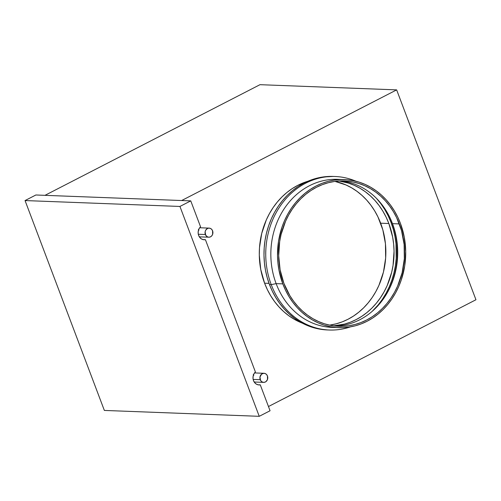 <?xml version="1.0" encoding="UTF-8"?>
<svg xmlns="http://www.w3.org/2000/svg" width="501" height="501" viewBox="0 0 501 501"><rect width="100%" height="100%" fill="white"/><g stroke="black" fill="none" stroke-linecap="round" stroke-linejoin="round"><path stroke-width="0.75" d="M253.155 379.42L260.226 379.689A4.547 3.933 -87.8 0 1 264.008 373.289A4.547 3.933 -87.8 0 1 267.446 375.975A4.547 3.933 -87.8 0 1 263.664 382.369A4.547 3.933 -87.8 0 1 260.226 379.689L253.155 379.42M198.302 234.249L205.372 234.518A4.547 3.933 -87.8 0 1 209.155 228.124A4.547 3.933 -87.8 0 1 212.587 230.804A4.547 3.933 -87.8 0 1 208.811 237.205A4.547 3.933 -87.8 0 1 205.372 234.518L198.302 234.249M335.432 326.051A72.72 62.913 92.2 0 0 392.496 223.653L399.328 223.909A72.72 62.913 -87.8 0 1 338.845 326.289A72.72 62.913 -87.8 0 1 283.892 283.328A72.72 62.913 -87.8 0 1 344.375 180.949A72.72 62.913 -87.8 0 1 399.328 223.909L392.496 223.653A72.72 62.913 -87.8 0 1 387.605 292.189A72.72 62.913 -87.8 0 1 335.432 326.051M391.926 222.431L392.496 223.653L391.926 222.431A75.451 65.274 -87.8 0 1 387.229 292.86A75.451 65.274 92.2 0 0 391.926 222.431L391.012 222.4L391.926 222.431A75.451 65.274 92.2 0 0 390.079 217.96A75.451 65.274 -87.8 0 1 391.926 222.431M376.533 198.434A75.451 65.274 92.2 0 1 391.012 222.4L393.279 229.295L394.938 236.422L395.99 243.711L396.21 258.497L395.377 265.843L393.924 273.076L391.87 280.109L389.233 286.891L386.033 293.342L382.307 299.41L378.086 305.034L372.243 311.296A75.451 65.274 92.2 0 0 391.012 222.4L388.175 215.799L384.787 209.562L380.885 203.738L376.502 198.396M329.539 325.124A72.72 62.913 92.2 0 0 380.647 223.202L388.851 223.515A72.72 62.913 -87.8 0 1 333.616 325.838L344.469 324.103L350.431 322.174L356.211 319.582L361.747 316.35L366.989 312.511L371.886 308.102L376.389 303.161L380.453 297.744L384.048 291.895L387.135 285.67L391.657 272.356L393.053 265.386L394.055 251.17L393.642 244.056L392.634 237.029L388.851 223.515L380.647 223.202A72.72 62.913 92.2 0 0 335.006 181.4L346.016 184.975L351.639 187.844L356.994 191.338L362.016 195.428L366.663 200.068L370.884 205.216L374.648 210.827L377.917 216.839L382.833 229.846L385.444 243.743L385.657 257.99L383.459 272.043L378.931 285.363L375.85 291.582L372.256 297.431L368.185 302.848L363.682 307.789L358.785 312.198L353.543 316.037L348.007 319.269L342.233 321.861L336.265 323.79L330.172 325.036M264.591 283.19L269.037 283.359L264.591 283.19A74.085 64.097 92.2 0 0 302.441 323.195L294.143 319.206L288.689 315.649L283.572 311.484L278.838 306.756L274.535 301.508L270.703 295.797L267.377 289.672L264.591 283.19A74.085 64.097 92.2 0 1 307.839 181.268L297.844 185.32L292.202 188.614L286.86 192.522L281.875 197.018L277.285 202.047L273.139 207.571L269.482 213.526L266.338 219.864L261.729 233.428L259.487 247.745L259.286 255.015L260.733 269.419L264.591 283.19M335.125 176.502L333.365 176.44A76.81 66.451 92.2 0 0 269.482 284.574L271.241 284.637A76.81 66.451 -87.8 0 1 335.125 176.502A76.81 66.451 -87.8 0 1 356.023 181.262A76.81 66.451 92.2 0 0 284.199 200.763A76.81 66.451 92.2 0 0 271.241 284.637L276.139 283.629A74.085 64.097 -87.8 0 1 341.087 179.558M282.808 283.879A74.085 64.097 -87.8 0 1 344.425 179.59A74.085 64.097 -87.8 0 1 400.412 223.352A74.085 64.097 -87.8 0 1 338.795 327.648A74.085 64.097 -87.8 0 1 282.808 283.879L276.139 283.629L282.808 283.879L285.595 290.361L288.92 296.492L292.759 302.203L297.062 307.451L301.796 312.179L306.913 316.344L312.361 319.901L318.097 322.826L324.053 325.08L330.184 326.646L336.422 327.51L342.709 327.66L348.99 327.097L355.196 325.832L361.271 323.865L367.158 321.222L372.794 317.935L378.136 314.021L383.127 309.53L387.711 304.495L391.857 298.978L395.521 293.016L398.658 286.678L401.251 280.021L404.695 266.012L405.71 251.527L404.263 237.123L400.412 223.352L397.625 216.877L394.293 210.746L390.461 205.034L386.158 199.786L381.424 195.058L376.307 190.894L370.859 187.336L365.123 184.412L359.167 182.157L353.036 180.592L346.798 179.727L340.511 179.577L334.23 180.141L328.023 181.406L321.949 183.372L316.062 186.015L310.426 189.303L305.084 193.217L300.093 197.707L295.509 202.742L291.363 208.259L287.699 214.221L284.562 220.559L281.969 227.216L278.525 241.219L277.51 255.704L277.923 262.956L278.957 270.114L282.808 283.879M344.425 179.59L337.755 179.333A74.085 64.097 92.2 0 0 276.139 283.629A74.085 64.097 92.2 0 0 332.125 327.397L338.795 327.648M259.981 84.682L44.984 195.34L259.981 84.682L396.648 89.879L475.95 299.748L268.467 406.536L475.95 299.748L396.648 89.879L181.65 200.532L396.648 89.879L259.981 84.682M335.463 327.422A74.085 64.097 -87.8 0 1 276.139 283.629L271.241 284.637A76.81 66.451 92.2 0 0 350.487 326.859A76.81 66.451 -87.8 0 1 329.289 330.015A76.81 66.451 -87.8 0 1 271.241 284.637L269.482 284.574A76.81 66.451 92.2 0 0 327.529 329.952A76.81 66.451 92.2 0 0 328.405 329.977M333.441 176.44L322.801 177.01L316.363 178.325L310.063 180.36L303.963 183.097L298.114 186.51L292.578 190.568L287.405 195.227L282.645 200.444L278.349 206.168L274.554 212.343L271.298 218.918L268.611 225.819L266.519 232.984L265.042 240.342L264.196 247.826L263.989 255.36L264.422 262.875L265.486 270.296L267.183 277.548L269.482 284.574L272.375 291.294L275.826 297.644L279.796 303.568L284.261 309.004L289.171 313.908L294.475 318.229L300.124 321.918L306.067 324.949L312.248 327.285L318.605 328.906L327.604 329.952M339.127 181.005A72.72 62.913 -87.8 0 1 388.851 223.515L386.114 217.152L382.852 211.14L379.088 205.529L374.861 200.381L370.214 195.741L365.191 191.651L359.843 188.157L354.213 185.289L348.364 183.078L339.127 181.005M340.956 180.93A72.72 62.913 -87.8 0 1 390.404 218.655A72.72 62.913 -87.8 0 1 392.496 223.653A72.72 62.913 92.2 0 0 340.956 180.93M283.892 283.328L280.109 269.807L278.688 255.667L279.69 241.451L281.086 234.481L285.608 221.166L288.695 214.948L292.29 209.099L296.354 203.675L300.857 198.74L305.754 194.325L310.996 190.486L316.532 187.255L322.312 184.662L328.274 182.733L334.367 181.494L340.53 180.942L346.705 181.086L352.829 181.938L358.841 183.472L364.69 185.689L370.32 188.558L375.669 192.052L380.691 196.135L385.338 200.776L389.565 205.93L393.329 211.535L396.592 217.553L401.508 230.56L404.119 244.457L404.332 258.704L402.134 272.757L397.612 286.071L394.525 292.29L390.93 298.139L386.866 303.562L382.363 308.497L377.466 312.912L372.224 316.751L366.688 319.982L360.908 322.575L354.946 324.498L348.853 325.744L342.69 326.295L336.515 326.151L330.391 325.299L324.379 323.765L318.53 321.548L312.9 318.68L307.551 315.185L302.529 311.102L297.882 306.462L293.655 301.308L289.891 295.703L283.892 283.328M198.922 230.285L198.427 229.326M253.775 375.456L253.281 374.491M181.65 200.532L44.984 195.34L181.65 200.532M212.587 230.804L211.716 229.358L210.426 228.418L208.917 228.118L207.414 228.512L205.673 230.247L205.109 231.9L205.748 235.295L207.539 236.91L209.049 237.205L210.552 236.81L211.81 235.783L212.643 234.28L212.587 230.804M267.446 375.975L266.57 374.529L265.279 373.583L263.77 373.289L261.597 374.122L259.963 377.071L260.601 380.459L261.71 381.681L263.138 382.307L264.672 382.257L266.075 381.537L267.496 379.451L267.446 375.975M104.352 410.432L25.05 200.563L35.872 194.989L25.05 200.563L179.934 206.45L190.756 200.882L35.872 194.989L190.756 200.882L179.934 206.45L259.242 416.318L270.064 410.751L260.263 384.824L258.203 384.831L256.255 384.067L254.633 382.614L253.506 380.628L253.005 378.318L253.18 375.944L254.013 373.746L255.41 371.974L205.41 239.66L203.35 239.666L201.402 238.902L199.774 237.449L198.653 235.457L198.152 233.153L198.327 230.773L199.16 228.581L200.557 226.809L190.756 200.882L200.557 226.809A7.271 6.294 -87.8 0 0 198.434 234.781A7.271 6.294 -87.8 0 0 204.151 239.754A7.271 6.294 -87.8 0 0 205.41 239.66L202.899 239.559L205.41 239.66L255.41 371.974A7.271 6.294 -87.8 0 0 253.287 379.946A7.271 6.294 -87.8 0 0 259.004 384.925A7.271 6.294 -87.8 0 0 260.263 384.824L270.064 410.751L259.242 416.318L104.352 410.432L259.242 416.318L179.934 206.45L25.05 200.563L104.352 410.432M254.546 372.926L263.996 373.289M199.692 227.761L209.136 228.118M329.289 330.015L327.529 329.952M199.348 236.848L208.811 237.205M254.201 382.012L263.664 382.369"/></g></svg>
